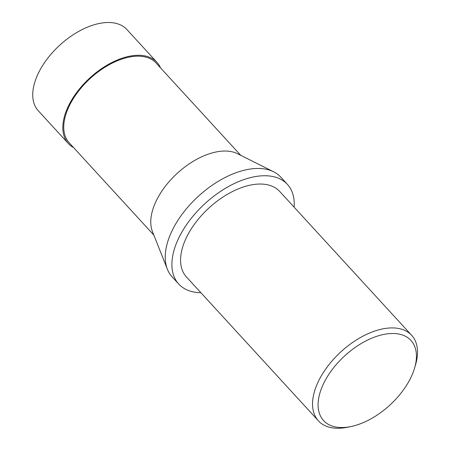 <?xml version="1.0" encoding="UTF-8"?>
<svg xmlns="http://www.w3.org/2000/svg" width="450" height="450" viewBox="0 0 450 450"><rect width="100%" height="100%" fill="white"/><g stroke="black" fill="none" stroke-linecap="round" stroke-linejoin="round"><path stroke-width="0.67" d="M153.833 235.086L69.21 142.824A58.984 33.238 -42.5 0 1 69.542 105.356A58.984 33.238 -42.5 0 1 113.034 62.719A58.984 33.238 -42.5 0 1 156.144 63.09L240.767 155.346M273.606 171.771L237.459 153.692A58.984 33.238 137.5 0 0 156.555 200.216A58.984 33.238 137.5 0 0 152.471 231.643L167.372 269.213A73.727 41.546 -42.5 0 1 198.309 196.318A73.727 41.546 -42.5 0 1 273.606 171.771A73.727 41.546 -42.5 0 1 280.727 177.097L287.404 184.376A73.727 41.546 -42.5 0 1 294.114 207.169M350.719 426.6L347.383 427.275A63.264 35.651 -42.5 0 1 318.414 420.846L186.446 276.975A63.264 35.651 -42.5 0 1 208.969 207.939A63.264 35.651 -42.5 0 1 279.692 191.447L411.654 335.317A63.264 35.651 -42.5 0 1 415.564 364.736L414.608 367.999A59.282 33.407 -42.5 0 1 410.614 378.101A59.282 33.407 -42.5 0 1 350.719 426.6A59.282 33.407 -42.5 0 1 320.58 390.904A59.282 33.407 -42.5 0 1 381.639 334.896A59.282 33.407 -42.5 0 1 414.608 367.999M200.869 292.697A73.727 41.546 -42.5 0 1 178.74 284.046A73.727 41.546 -42.5 0 1 204.986 203.597A73.727 41.546 -42.5 0 1 287.404 184.376M178.74 284.046L172.063 276.767A73.727 41.546 -42.5 0 1 167.372 269.213M318.414 420.846A63.264 35.651 -42.5 0 1 340.937 351.81A63.264 35.651 -42.5 0 1 411.654 335.317M156.966 62.342L126.906 29.554A60.103 33.868 137.5 0 0 82.974 29.171A60.103 33.868 137.5 0 0 38.655 72.619A60.103 33.868 137.5 0 0 38.323 110.807L68.394 143.578A60.092 33.863 -42.5 0 1 68.732 105.401A60.092 33.863 -42.5 0 1 113.04 61.959A60.092 33.863 -42.5 0 1 156.966 62.342A60.092 33.863 -42.5 0 1 160.521 67.866M73.592 147.6A60.092 33.863 -42.5 0 1 68.394 143.578M89.786 78.002L90.208 78.463M109.654 64.462L108.641 64.266"/></g></svg>
